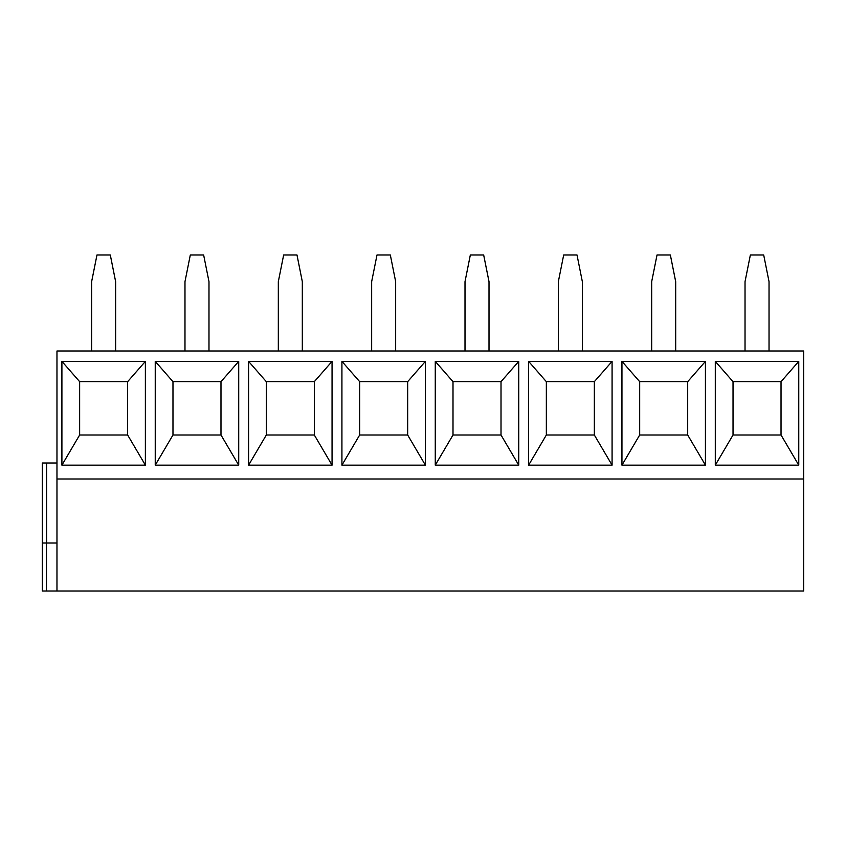 <?xml version="1.0" encoding="UTF-8"?>
<svg xmlns="http://www.w3.org/2000/svg" width="846" height="846" viewBox="0 0 846 846"><rect width="100%" height="100%" fill="white"/><g stroke="black" fill="none" stroke-linecap="round" stroke-linejoin="round"><path stroke-width="1.27" d="M56.968 479.005L803.7 479.005L803.7 350.995L56.968 350.995L56.968 591.016L42.3 591.016L42.3 463.005L56.968 463.005M56.968 543.016L42.3 543.016M56.968 591.016L803.7 591.016L803.7 479.005M798.761 361.39L798.761 465.141L715.293 465.141L715.293 361.39L798.761 361.39L781.027 381.662L781.027 435.003L798.761 465.141M705.427 361.39L705.427 465.141L621.947 465.141L621.947 361.39L705.427 361.39L687.692 381.662L687.692 435.003L705.427 465.141M612.081 361.39L612.081 465.141L528.613 465.141L528.613 361.39L612.081 361.39L594.347 381.662L594.347 435.003L612.081 465.141M518.746 361.39L518.746 465.141L435.267 465.141L435.267 361.39L518.746 361.39L501.012 381.662L501.012 435.003L518.746 465.141M425.401 361.39L425.401 465.141L341.921 465.141L341.921 361.39L425.401 361.39L407.666 381.662L407.666 435.003L425.401 465.141M332.055 361.39L332.055 465.141L248.587 465.141L248.587 361.39L332.055 361.39L314.321 381.662L314.321 435.003L332.055 465.141M238.72 361.39L238.72 465.141L155.241 465.141L155.241 361.39L238.72 361.39L220.986 381.662L220.986 435.003L238.72 465.141M145.375 361.39L145.375 465.141L61.906 465.141L61.906 361.39L145.375 361.39L127.64 381.662L127.64 435.003L145.375 465.141M769.035 350.995L769.035 281.655L763.695 254.984L750.36 254.984L745.03 281.655L745.03 350.995M675.69 350.995L675.69 281.655L670.36 254.984L657.025 254.984L651.684 281.655L651.684 350.995M582.344 350.995L582.344 281.655L577.014 254.984L563.679 254.984L558.349 281.655L558.349 350.995M489.009 350.995L489.009 281.655L483.669 254.984L470.334 254.984L465.004 281.655L465.004 350.995M395.664 350.995L395.664 281.655L390.334 254.984L376.999 254.984L371.658 281.655L371.658 350.995M302.318 350.995L302.318 281.655L296.988 254.984L283.653 254.984L278.323 281.655L278.323 350.995M208.983 350.995L208.983 281.655L203.643 254.984L190.308 254.984L184.978 281.655L184.978 350.995M115.638 350.995L115.638 281.655L110.308 254.984L96.973 254.984L91.632 281.655L91.632 350.995M781.027 435.003L733.027 435.003L715.293 465.141M733.027 435.003L733.027 381.662L715.293 361.39M733.027 381.662L781.027 381.662M687.692 435.003L639.682 435.003L639.682 381.662L621.947 361.39M639.682 381.662L687.692 381.662M639.682 435.003L621.947 465.141M594.347 435.003L546.347 435.003L546.347 381.662L528.613 361.39M546.347 381.662L594.347 381.662M546.347 435.003L528.613 465.141M501.012 435.003L453.001 435.003L453.001 381.662L435.267 361.39M453.001 381.662L501.012 381.662M453.001 435.003L435.267 465.141M407.666 435.003L359.666 435.003L359.666 381.662L341.921 361.39M359.666 381.662L407.666 381.662M359.666 435.003L341.921 465.141M314.321 435.003L266.321 435.003L266.321 381.662L248.587 361.39M266.321 381.662L314.321 381.662M266.321 435.003L248.587 465.141M220.986 435.003L172.975 435.003L172.975 381.662L155.241 361.39M172.975 381.662L220.986 381.662M172.975 435.003L155.241 465.141M127.64 435.003L79.64 435.003L79.64 381.662L61.906 361.39M79.64 381.662L127.64 381.662M79.64 435.003L61.906 465.141M46.467 591.016L46.467 543.016M46.593 543.016L46.593 463.005"/></g></svg>
